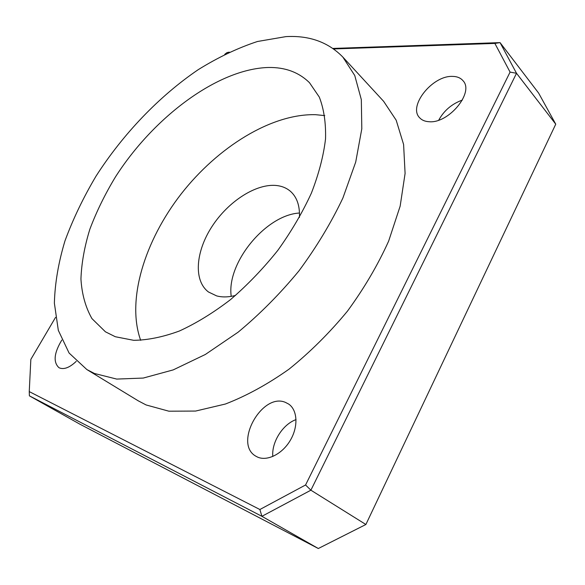 <?xml version="1.0" encoding="UTF-8"?>
<svg xmlns="http://www.w3.org/2000/svg" width="585" height="585" viewBox="0 0 585 585"><rect width="100%" height="100%" fill="white"/><g stroke="black" fill="none" stroke-linecap="round" stroke-linejoin="round"><path stroke-width="0.88" d="M235.514 295.44C228.472 297.238 222.176 297.385 216.625 295.893L208.472 291.988C193.262 280.573 195.675 251.44 212.062 226.41C228.326 201.313 256.457 183.09 276.932 185.555C282.358 186.227 286.964 188.231 290.73 191.573C297.019 197.342 299.922 205.949 299.44 217.408M140.678 340.324C126.214 300.046 144.744 240.786 181.174 193.935C217.722 147.135 271.403 113.497 315.651 114.697L324.777 115.596M231.229 296.354C226.351 263.038 265.868 214.805 299.491 213.028M285.897 36.621L257.451 41.498C237.715 47.999 217.949 57.41 198.147 69.717C158.966 96.379 122.982 134.104 96.028 176.151C83.355 197.496 73.008 219.075 64.972 240.888C58.441 262.555 54.91 283.315 54.376 303.176L58.325 330.371L69.081 353.026L86.851 369.552L94.434 373.479L116.722 379.08L143.266 378.056L173.211 369.895L205.335 354.481L238.139 332.17C259.85 314.152 280.127 293.707 298.979 270.84C316.514 247.075 331.154 222.805 342.898 198.023L355.709 162.067L361.808 128.795L361.325 99.611L354.751 75.502L342.839 57.067C328.207 42.113 309.231 35.297 285.897 36.621M86.851 369.552L138.25 400.827L146.104 404.952L168.882 411.197L195.617 411.058L225.408 404.023C246.424 395.906 267.63 384.294 289.012 369.179C310.028 352.25 329.516 332.894 347.483 311.11C364.097 288.398 377.822 265.063 388.652 241.093L400.162 206.117L405.091 173.452L403.599 144.48L396.191 120.225L383.621 101.307L342.839 57.067M115.318 336.733L133.702 340.316C147.639 340.163 162.857 337.07 179.339 331.03C196.282 323.271 213.364 312.785 230.585 299.564C247.506 284.968 263.228 268.588 277.765 250.439C291.242 231.653 302.46 212.538 311.403 193.087C318.832 173.906 323.549 155.822 325.538 138.842C325.977 122.843 323.893 108.927 319.308 97.088L309.487 82.704C298.818 72.247 285.107 67.173 268.361 67.48C217.466 68.942 153.38 117.446 115.391 177.028C104.993 194.242 96.488 211.624 89.878 229.166C84.489 246.57 81.512 263.184 80.942 279.008C81.863 294.109 85.534 307.308 91.947 318.606L105.424 331.805L115.318 336.733M452.322 76.394C456.987 76.408 460.541 77.842 462.991 80.701C474.552 92.342 448.629 123.727 429.119 121.724C425.024 121.512 421.865 120.196 419.642 117.768C407.855 106.36 432.213 75.567 452.322 76.394M285.436 402.385L288.676 404.074C297.472 409.997 298.496 426.436 290.401 440.176C282.416 453.975 267.221 461.594 257.458 457.039L255.725 456.117C233.386 443.496 262.219 392.184 285.436 402.385M76.24 361.347C69.79 367.482 64.226 369.691 59.546 367.965L58.888 367.621C53.074 362.108 54.047 352.938 61.805 340.097M296.047 419.606C282.789 424.264 271.498 442.077 272.793 456.505M462.355 100.072C451.883 103.859 444.015 110.55 438.735 120.144M55.546 317.377L30.844 359.38L29.25 391.599L259.879 509.513L305.567 484.98L510.076 72.101L494.881 43.422L333.655 48.943M228.399 52.548L227.009 52.599L224.757 54.317M332.938 48.438L500.058 42.617L538.631 93.095L555.75 124.174L516.518 73.279L310.891 490.193L365.881 524.504L555.75 124.174M29.396 395.848L79.889 424.183L318.32 548.511L261.904 516.314L29.396 395.848L29.25 391.599M494.881 43.422L500.058 42.617L516.518 73.279L510.076 72.101M318.32 548.511L365.881 524.504M305.567 484.98L310.891 490.193L261.904 516.314L259.879 509.513M229.305 52.123L227.009 52.599"/></g></svg>
